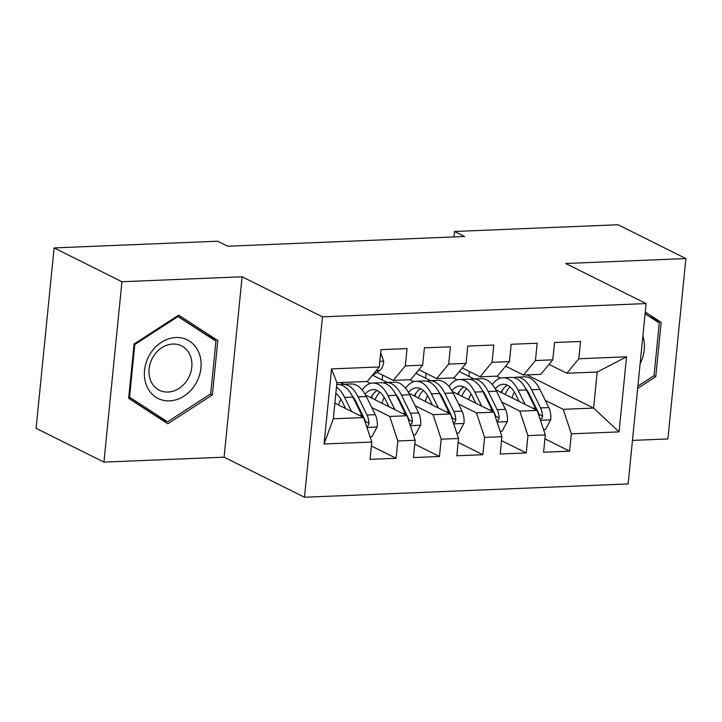 <?xml version="1.0" encoding="UTF-8"?>
<svg xmlns="http://www.w3.org/2000/svg" width="722" height="722" viewBox="0 0 722 722"><rect width="100%" height="100%" fill="white"/><g stroke="black" fill="none" stroke-linecap="round" stroke-linejoin="round"><path stroke-width="1.08" d="M632.463 440.402L667.895 438.949L685.9 258.566L618.068 224.759L454.517 231.473L453.976 236.915M304.485 497.241L628.122 483.948L646.127 303.565L322.49 316.85L304.485 497.241L224.1 457.179L242.105 276.788L121.937 281.724L103.932 462.107L224.1 457.179M103.932 462.107L36.1 428.308L54.105 247.917L121.937 281.724M324.061 444.003L331.551 368.915L379.276 366.957L367.281 381.451L336.912 382.696L333.311 418.778L324.061 444.003L371.785 442.035L370.052 459.345L396.08 458.28L397.813 440.971L415.159 440.258L413.435 457.567L439.463 456.494L441.196 439.193L458.542 438.48L456.818 455.781L482.847 454.716L484.57 437.406L501.925 436.693L500.202 454.003L526.23 452.929L527.953 435.628L545.309 434.915L543.585 452.216L569.613 451.151L544.92 438.841M526.997 374.889L593.601 408.083L619.061 431.882L626.552 356.803L578.827 358.762L580.56 341.461L554.532 342.526L552.799 359.836L535.453 360.549L537.177 343.239L511.149 344.304L509.416 361.614L492.07 362.327L493.794 345.017L467.766 346.091L466.042 363.392L448.687 364.105L450.411 346.804L424.383 347.869L422.659 365.179L405.304 365.892L407.027 348.582L380.999 349.656L379.276 366.957M619.061 431.882L571.337 433.841L569.613 451.151M54.105 247.917L217.656 241.202L227.701 246.211L464.571 236.482L454.517 231.473M459.273 371.568L474.02 378.915M495.716 389.727L537.204 410.403L519.849 411.116L501.88 402.154M453.245 377.922L457.188 379.889M483.686 393.093L484.615 393.553M545.309 434.915L537.204 410.403M527.953 435.628L519.849 411.116M626.552 356.803L597.202 372.01L566.833 373.256L549.036 364.384M578.827 358.762L566.833 373.256M415.89 373.346L430.637 380.693M452.333 391.505L493.821 412.181L476.475 412.894L458.497 403.941M409.861 379.7L413.805 381.667M440.312 394.871L441.232 395.331M501.925 436.693L493.821 412.181M484.57 437.406L476.475 412.894M552.799 359.836L540.805 374.33L523.45 375.043L505.653 366.171M535.453 360.549L523.45 375.043M372.778 375.26L387.254 382.47M408.95 393.291L450.438 413.968L433.092 414.681L415.114 405.719M366.487 381.487L370.422 383.454M396.929 396.658L397.849 397.118M458.542 438.48L450.438 413.968M441.196 439.193L433.092 414.681M509.416 361.614L497.422 376.108L480.076 376.821L462.27 367.949M492.07 362.327L480.076 376.821M340.45 382.552L343.871 384.257M365.567 395.069L407.064 415.746L389.709 416.459L371.731 407.506M353.545 398.436L354.466 398.896M415.159 440.258L407.064 415.746M397.813 440.971L389.709 416.459M466.042 363.392L454.039 377.886L436.693 378.599L418.886 369.727M448.687 364.105L436.693 378.599M334.873 403.174L363.68 417.533L333.311 418.778M371.785 442.035L363.68 417.533M422.659 365.179L410.665 379.673L393.31 380.386L377.083 372.299M405.304 365.892L393.31 380.386M242.105 276.788L322.49 316.85M685.9 258.566L565.732 263.503L646.127 303.565M545.254 400.376L563.232 409.338L593.601 408.083L597.202 372.01M496.628 376.144L500.572 378.102M527.069 391.315L527.999 391.775M382.182 379.952L382.669 375.079M425.565 378.166L426.052 373.301M468.948 376.388L469.435 371.514M331.551 368.915L336.912 382.696M571.337 433.841L563.232 409.338M217.809 340.558L178.659 315.117L134.084 343.997L128.66 398.318L167.811 423.769L212.385 394.889L217.809 340.558L207.259 335.297L177.422 315.911M637.652 388.4L655.747 376.676L661.172 322.355L645.278 312.021M396.08 458.28L371.388 445.97M439.463 456.494L414.771 444.192M482.847 454.716L458.154 442.405M526.23 452.929L501.537 440.628M210.508 393.95L212.385 394.889M650.594 317.355L645.125 313.528M650.621 317.093L661.172 322.355M653.87 375.738L655.747 376.676M380.693 352.733L383.752 361.442A13.348 6.769 87.6 0 1 379.7 370.503L371.92 375.846M370.043 436.774L371.92 436.702L377.236 426.765A13.348 6.769 -92.4 0 0 375.287 414.708L366.325 396.531A38.528 19.53 -92.4 0 0 351.091 383.96L342.842 384.303A38.528 19.53 -92.4 0 0 340.261 384.754M340.847 399.167A31.985 16.209 -92.4 0 0 338.546 405.006M351.569 411.495L344.629 397.416A38.528 19.53 -92.4 0 0 336.47 387.109M345.612 408.526L342.309 401.829A31.985 16.209 -92.4 0 0 335.838 393.481M366.632 426.458L368.301 425.538L369.05 423.3A13.348 6.769 -92.4 0 0 367.038 415.051L358.085 396.865A38.528 19.53 -92.4 0 0 342.842 384.303M335.703 394.853A31.985 16.209 87.6 0 1 336.506 394.004M352.092 395.566A31.985 16.209 87.6 0 1 355.756 401.27L364.718 419.455A6.796 3.448 87.6 0 1 365.431 421.495L369.05 423.3M336.732 384.546L337.643 384.51A38.528 19.53 87.6 0 1 352.877 397.082L361.839 415.267A13.348 6.769 87.6 0 1 362.552 416.973M413.426 434.996L415.303 434.915L420.619 424.987A13.348 6.769 -92.4 0 0 418.67 412.93L409.708 394.744A38.528 19.53 -92.4 0 0 394.474 382.182L386.225 382.516A38.528 19.53 -92.4 0 0 383.635 382.967M384.23 397.389A31.985 16.209 -92.4 0 0 381.929 403.228M394.952 409.717L388.012 395.638A38.528 19.53 -92.4 0 0 372.778 383.066A38.528 19.53 -92.4 0 0 362.2 390.006M388.996 406.748L385.692 400.042A31.985 16.209 -92.4 0 0 373.048 389.609A31.985 16.209 -92.4 0 0 365.106 394.248M410.015 424.68L411.684 423.751L412.433 421.513A13.348 6.769 -92.4 0 0 410.421 413.273L401.459 395.087A38.528 19.53 -92.4 0 0 386.225 382.516M372.732 394.717A38.528 19.53 -92.4 0 0 371.442 397.993M375.034 399.789A31.985 16.209 87.6 0 1 379.889 392.217M395.475 393.788A31.985 16.209 87.6 0 1 399.14 399.492L408.101 417.677A6.796 3.448 87.6 0 1 408.814 419.717L412.433 421.513M372.778 383.066L381.017 382.732A38.528 19.53 87.6 0 1 396.261 395.295L405.213 413.48A13.348 6.769 87.6 0 1 405.935 415.186M377.209 390.494A31.985 16.209 -92.4 0 0 370.891 397.723M456.8 433.209L458.687 433.137L464.002 423.209A13.348 6.769 -92.4 0 0 462.044 411.152L453.091 392.967A38.528 19.53 -92.4 0 0 437.848 380.395L429.608 380.738A38.528 19.53 -92.4 0 0 427.018 381.189M427.614 395.611A31.985 16.209 -92.4 0 0 425.312 401.441M438.335 407.93L431.395 393.851A38.528 19.53 -92.4 0 0 416.161 381.288A38.528 19.53 -92.4 0 0 405.583 388.228M432.379 404.961L429.076 398.264A31.985 16.209 -92.4 0 0 416.432 387.831A31.985 16.209 -92.4 0 0 408.49 392.461M453.398 422.893L455.068 421.973L455.808 419.735A13.348 6.769 -92.4 0 0 453.804 411.486L444.842 393.3A38.528 19.53 -92.4 0 0 429.608 380.738M416.116 392.939A38.528 19.53 -92.4 0 0 414.825 396.216M418.417 398.002A31.985 16.209 87.6 0 1 423.272 390.44M438.859 392.01A31.985 16.209 87.6 0 1 442.523 397.714L451.485 415.89A6.796 3.448 87.6 0 1 452.198 417.93L455.808 419.735M416.161 381.288L424.401 380.945A38.528 19.53 87.6 0 1 439.635 393.517L448.597 411.702A13.348 6.769 87.6 0 1 449.319 413.408M420.592 388.716A31.985 16.209 -92.4 0 0 414.275 395.945M198.73 352.345A32.743 27.183 116.5 0 0 161.367 342.327A32.743 27.183 116.5 0 0 146.728 386.035A32.743 27.183 116.5 0 0 184.092 396.053A32.743 27.183 116.5 0 0 198.73 352.345M190.13 355.296A24.783 20.577 116.5 0 0 181.493 345.865A24.783 20.577 116.5 0 0 156.259 352.553A24.783 20.577 116.5 0 0 150.754 380.801A24.783 20.577 116.5 0 0 159.381 390.232A24.783 20.577 116.5 0 0 184.624 383.544A24.783 20.577 116.5 0 0 190.13 355.296M167.477 421.828L129.545 397.172L134.797 344.538L177.982 316.552L215.923 341.208L210.671 393.842L167.477 421.828L157.432 416.82L128.678 398.138M128.814 396.811L129.545 397.172M134.066 344.177L134.797 344.538M177.107 316.119L177.982 316.552M645.107 313.781L659.285 322.996L654.033 375.639L637.887 386.099M640.116 363.707A32.743 27.183 116.5 0 0 642.869 336.181M500.184 431.431L502.07 431.35L507.376 421.422A13.348 6.769 -92.4 0 0 505.427 409.365L496.465 391.18A38.528 19.53 -92.4 0 0 481.231 378.617L472.991 378.951A38.528 19.53 -92.4 0 0 470.401 379.402M470.997 393.824A31.985 16.209 -92.4 0 0 468.695 399.663M481.718 406.152L474.778 392.073A38.528 19.53 -92.4 0 0 459.544 379.51A38.528 19.53 -92.4 0 0 448.967 386.45M475.762 403.183L472.459 396.477A31.985 16.209 -92.4 0 0 459.815 386.044A31.985 16.209 -92.4 0 0 451.873 390.683M496.772 421.116L498.451 420.195L499.191 417.948A13.348 6.769 -92.4 0 0 497.187 409.708L488.225 391.523A38.528 19.53 -92.4 0 0 472.991 378.951M459.49 391.162A38.528 19.53 -92.4 0 0 458.208 394.438M461.8 396.225A31.985 16.209 87.6 0 1 466.656 388.653M482.233 390.223A31.985 16.209 87.6 0 1 485.906 395.927L494.868 414.112A6.796 3.448 87.6 0 1 495.581 416.152L499.191 417.948M459.544 379.51L467.784 379.167A38.528 19.53 87.6 0 1 483.018 391.739L491.98 409.915A13.348 6.769 87.6 0 1 492.702 411.63M463.975 386.929A31.985 16.209 -92.4 0 0 457.658 394.158M543.567 429.653L545.453 429.572L550.76 419.644A13.348 6.769 -92.4 0 0 548.81 407.587L539.848 389.402A38.528 19.53 -92.4 0 0 524.614 376.83L516.374 377.173A38.528 19.53 -92.4 0 0 513.784 377.624M514.38 392.046A31.985 16.209 -92.4 0 0 512.078 397.876M525.093 404.365L518.161 390.295A38.528 19.53 -92.4 0 0 502.927 377.723A38.528 19.53 -92.4 0 0 492.35 384.664M519.145 401.405L515.842 394.699A31.985 16.209 -92.4 0 0 503.189 384.266A31.985 16.209 -92.4 0 0 495.256 388.905M540.155 419.329L541.834 418.408L542.574 416.17A13.348 6.769 -92.4 0 0 540.57 407.921L531.609 389.736A38.528 19.53 -92.4 0 0 516.374 377.173M502.873 389.375A38.528 19.53 -92.4 0 0 501.582 392.651M505.183 394.447A31.985 16.209 87.6 0 1 510.039 386.875M525.616 388.445A31.985 16.209 87.6 0 1 529.289 394.149L538.251 412.334A6.796 3.448 87.6 0 1 538.964 414.365L542.574 416.17M502.927 377.723L511.167 377.389A38.528 19.53 87.6 0 1 526.401 389.952L535.363 408.138A13.348 6.769 87.6 0 1 536.085 409.843M507.358 385.151A31.985 16.209 -92.4 0 0 501.041 392.38M383.671 361.199L379.835 361.361M379.7 370.503L376.225 370.639M366.957 427.433L377.101 427.018M358.085 396.865L366.325 396.531M344.629 397.416L352.877 397.082M367.038 415.051L375.287 414.708M359.339 415.367L361.839 415.267M410.331 425.655L420.484 425.231M401.459 395.087L409.708 394.744M388.012 395.638L396.261 395.295M410.421 413.273L418.67 412.93M402.723 413.589L405.213 413.48M453.714 423.868L463.867 423.453M444.842 393.3L453.091 392.967M431.395 393.851L439.635 393.517M453.804 411.486L462.044 411.152M446.106 411.802L448.597 411.702M497.097 422.09L507.25 421.675M488.225 391.523L496.465 391.18M474.778 392.073L483.018 391.739M497.187 409.708L505.427 409.365M489.489 410.024L491.98 409.915M540.48 420.303L550.633 419.888M531.609 389.736L539.848 389.402M518.161 390.295L526.401 389.952M540.57 407.921L548.81 407.587M532.863 408.237L535.363 408.138"/></g></svg>

